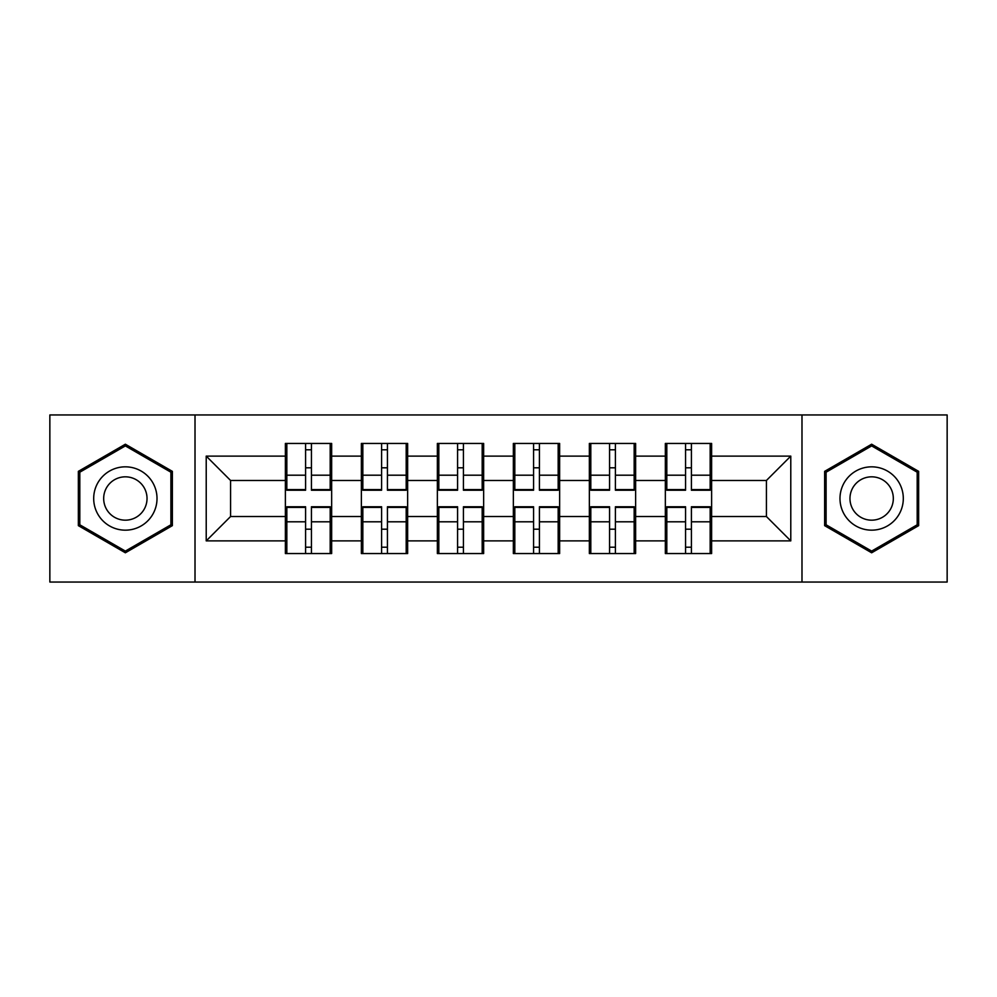 <?xml version="1.0" encoding="UTF-8"?>
<svg xmlns="http://www.w3.org/2000/svg" width="997" height="997" viewBox="0 0 997 997"><rect width="100%" height="100%" fill="white"/><g stroke="black" fill="none" stroke-linecap="round" stroke-linejoin="round"><path stroke-width="1.5" d="M801.987 582.049L947.15 582.049L947.15 414.951L801.987 414.951L801.987 582.049L195.013 582.049L195.013 414.951L49.85 414.951L49.85 582.049L195.013 582.049M711.621 529.432L710.163 529.432M666.806 529.432L665.348 529.432M665.348 467.568L666.806 467.568M710.163 467.568L711.621 467.568M711.621 461.237L710.163 461.237M666.806 461.237L665.348 461.237M665.348 535.763L666.806 535.763M710.163 535.763L711.621 535.763M635.625 529.432L634.167 529.432M590.81 529.432L589.352 529.432M589.352 467.568L590.81 467.568M634.167 467.568L635.625 467.568M635.625 461.237L634.167 461.237M590.81 461.237L589.352 461.237M589.352 535.763L590.81 535.763M634.167 535.763L635.625 535.763M559.641 529.432L558.17 529.432M514.813 529.432L513.355 529.432M513.355 467.568L514.813 467.568M558.17 467.568L559.641 467.568M559.641 461.237L558.17 461.237M514.813 461.237L513.355 461.237M513.355 535.763L514.813 535.763M558.17 535.763L559.641 535.763M483.645 529.432L482.187 529.432M438.83 529.432L437.359 529.432M437.359 467.568L438.83 467.568M482.187 467.568L483.645 467.568M483.645 461.237L482.187 461.237M438.83 461.237L437.359 461.237M437.359 535.763L438.83 535.763M482.187 535.763L483.645 535.763M407.648 529.432L406.19 529.432M362.833 529.432L361.375 529.432M361.375 467.568L362.833 467.568M406.19 467.568L407.648 467.568M407.648 461.237L406.19 461.237M362.833 461.237L361.375 461.237M361.375 535.763L362.833 535.763M406.19 535.763L407.648 535.763M801.987 414.951L195.013 414.951M766.419 516.521L766.419 480.479L711.621 480.479L711.621 516.521L766.419 516.521L790.783 540.885L790.783 456.115L711.621 456.115L711.621 443.453L665.348 443.453L665.348 480.479L635.625 480.479L635.625 516.521L665.348 516.521L665.348 480.479M790.783 540.885L711.621 540.885L711.621 553.547L665.348 553.547L665.348 540.885L635.625 540.885L635.625 553.547L589.352 553.547L589.352 540.885L559.641 540.885L559.641 553.547L513.355 553.547L513.355 540.885L483.645 540.885L483.645 553.547L437.359 553.547L437.359 540.885L407.648 540.885L407.648 553.547L361.375 553.547L361.375 540.885L331.652 540.885L331.652 553.547L285.379 553.547L285.379 540.885L206.217 540.885L206.217 456.115L285.379 456.115L285.379 480.479L230.581 480.479L230.581 516.521L285.379 516.521L285.379 480.479M665.348 456.115L635.625 456.115L635.625 443.453L589.352 443.453L589.352 456.115L559.641 456.115L559.641 443.453L513.355 443.453L513.355 456.115L483.645 456.115L483.645 443.453L437.359 443.453L437.359 456.115L407.648 456.115L407.648 443.453L361.375 443.453L361.375 456.115L331.652 456.115L331.652 443.453L285.379 443.453L285.379 456.115M665.348 516.521L665.348 540.885M635.625 516.521L635.625 540.885M635.625 456.115L635.625 480.479M559.641 516.521L589.352 516.521L589.352 480.479L559.641 480.479L559.641 540.885M589.352 516.521L589.352 540.885M589.352 456.115L589.352 480.479M559.641 456.115L559.641 480.479M483.645 516.521L513.355 516.521L513.355 480.479L483.645 480.479L483.645 540.885M513.355 516.521L513.355 540.885M513.355 456.115L513.355 480.479M483.645 456.115L483.645 480.479M407.648 516.521L437.359 516.521L437.359 480.479L407.648 480.479L407.648 540.885M437.359 516.521L437.359 540.885M437.359 456.115L437.359 480.479M407.648 456.115L407.648 480.479M331.652 516.521L361.375 516.521L361.375 480.479L331.652 480.479L331.652 540.885M361.375 516.521L361.375 540.885M361.375 456.115L361.375 480.479M331.652 456.115L331.652 480.479M331.652 529.432L330.194 529.432M286.837 529.432L285.379 529.432M285.379 467.568L286.837 467.568M330.194 467.568L331.652 467.568M331.652 461.237L330.194 461.237M286.837 461.237L285.379 461.237M285.379 535.763L286.837 535.763M330.194 535.763L331.652 535.763M285.379 516.521L285.379 540.885M230.581 516.521L206.217 540.885M206.217 456.115L230.581 480.479M711.621 516.521L711.621 540.885M711.621 456.115L711.621 480.479M790.783 456.115L766.419 480.479M125.36 444.213L78.352 471.357L78.352 525.643L125.36 552.787L172.369 525.643L172.369 471.357L125.36 444.213M824.631 525.643L871.64 552.787L918.648 525.643L918.648 471.357L871.64 444.213L824.631 471.357L824.631 525.643M330.194 443.453L330.194 490.225L311.438 490.225L311.438 443.453M305.593 443.453L305.593 490.225L286.837 490.225L286.837 443.453M305.593 449.784L311.438 449.784M311.438 467.805L305.593 467.805M286.837 553.547L286.837 506.775L305.593 506.775L305.593 553.547M311.438 553.547L311.438 506.775L330.194 506.775L330.194 553.547M311.438 547.216L305.593 547.216M305.593 529.195L311.438 529.195M125.36 466.833A31.667 31.667 0 0 0 93.693 498.5A31.667 31.667 0 0 0 125.36 530.167A31.667 31.667 0 0 0 157.015 498.5A31.667 31.667 0 0 0 125.36 466.833M125.36 476.828A21.672 21.672 0 0 0 103.676 498.5A21.672 21.672 0 0 0 125.36 520.172A21.672 21.672 0 0 0 147.033 498.5A21.672 21.672 0 0 0 125.36 476.828M170.898 524.796L125.36 551.092L79.81 524.796L79.81 472.204L125.36 445.908L170.898 472.204L170.898 524.796M899.07 482.673A31.667 31.667 0 0 0 855.812 471.083A31.667 31.667 0 0 0 844.222 514.327A31.667 31.667 0 0 0 887.48 525.918A31.667 31.667 0 0 0 899.07 482.673M890.421 487.658A21.672 21.672 0 0 0 860.81 479.731A21.672 21.672 0 0 0 852.871 509.342A21.672 21.672 0 0 0 882.482 517.269A21.672 21.672 0 0 0 890.421 487.658M871.64 551.092L826.102 524.796L826.102 472.204L871.64 445.908L917.19 472.204L917.19 524.796L871.64 551.092M406.19 443.453L406.19 490.225L387.434 490.225L387.434 443.453M381.589 443.453L381.589 490.225L362.833 490.225L362.833 443.453M381.589 449.784L387.434 449.784M387.434 467.805L381.589 467.805M482.187 443.453L482.187 490.225L463.431 490.225L463.431 443.453M457.586 443.453L457.586 490.225L438.83 490.225L438.83 443.453M457.586 449.784L463.431 449.784M463.431 467.805L457.586 467.805M558.17 443.453L558.17 490.225L539.414 490.225L539.414 443.453M533.569 443.453L533.569 490.225L514.813 490.225L514.813 443.453M533.569 449.784L539.414 449.784M539.414 467.805L533.569 467.805M634.167 443.453L634.167 490.225L615.411 490.225L615.411 443.453M609.566 443.453L609.566 490.225L590.81 490.225L590.81 443.453M609.566 449.784L615.411 449.784M615.411 467.805L609.566 467.805M710.163 443.453L710.163 490.225L691.407 490.225L691.407 443.453M685.562 443.453L685.562 490.225L666.806 490.225L666.806 443.453M685.562 449.784L691.407 449.784M691.407 467.805L685.562 467.805M362.833 553.547L362.833 506.775L381.589 506.775L381.589 553.547M387.434 553.547L387.434 506.775L406.19 506.775L406.19 553.547M387.434 547.216L381.589 547.216M381.589 529.195L387.434 529.195M438.83 553.547L438.83 506.775L457.586 506.775L457.586 553.547M463.431 553.547L463.431 506.775L482.187 506.775L482.187 553.547M463.431 547.216L457.586 547.216M457.586 529.195L463.431 529.195M514.813 553.547L514.813 506.775L533.569 506.775L533.569 553.547M539.414 553.547L539.414 506.775L558.17 506.775L558.17 553.547M539.414 547.216L533.569 547.216M533.569 529.195L539.414 529.195M590.81 553.547L590.81 506.775L609.566 506.775L609.566 553.547M615.411 553.547L615.411 506.775L634.167 506.775L634.167 553.547M615.411 547.216L609.566 547.216M609.566 529.195L615.411 529.195M666.806 553.547L666.806 506.775L685.562 506.775L685.562 553.547M691.407 553.547L691.407 506.775L710.163 506.775L710.163 553.547M691.407 547.216L685.562 547.216M685.562 529.195L691.407 529.195M305.593 475.195L286.837 475.195M305.593 489.602L286.837 489.602M330.194 475.195L311.438 475.195M330.194 489.602L311.438 489.602M311.438 521.805L330.194 521.805M311.438 507.398L330.194 507.398M286.837 521.805L305.593 521.805M286.837 507.398L305.593 507.398M381.589 475.195L362.833 475.195M381.589 489.602L362.833 489.602M406.19 475.195L387.434 475.195M406.19 489.602L387.434 489.602M457.586 475.195L438.83 475.195M457.586 489.602L438.83 489.602M482.187 475.195L463.431 475.195M482.187 489.602L463.431 489.602M533.569 475.195L514.813 475.195M533.569 489.602L514.813 489.602M558.17 475.195L539.414 475.195M558.17 489.602L539.414 489.602M609.566 475.195L590.81 475.195M609.566 489.602L590.81 489.602M634.167 475.195L615.411 475.195M634.167 489.602L615.411 489.602M685.562 475.195L666.806 475.195M685.562 489.602L666.806 489.602M710.163 475.195L691.407 475.195M710.163 489.602L691.407 489.602M387.434 521.805L406.19 521.805M387.434 507.398L406.19 507.398M362.833 521.805L381.589 521.805M362.833 507.398L381.589 507.398M463.431 521.805L482.187 521.805M463.431 507.398L482.187 507.398M438.83 521.805L457.586 521.805M438.83 507.398L457.586 507.398M539.414 521.805L558.17 521.805M539.414 507.398L558.17 507.398M514.813 521.805L533.569 521.805M514.813 507.398L533.569 507.398M615.411 521.805L634.167 521.805M615.411 507.398L634.167 507.398M590.81 521.805L609.566 521.805M590.81 507.398L609.566 507.398M691.407 521.805L710.163 521.805M691.407 507.398L710.163 507.398M666.806 521.805L685.562 521.805M666.806 507.398L685.562 507.398"/></g></svg>
